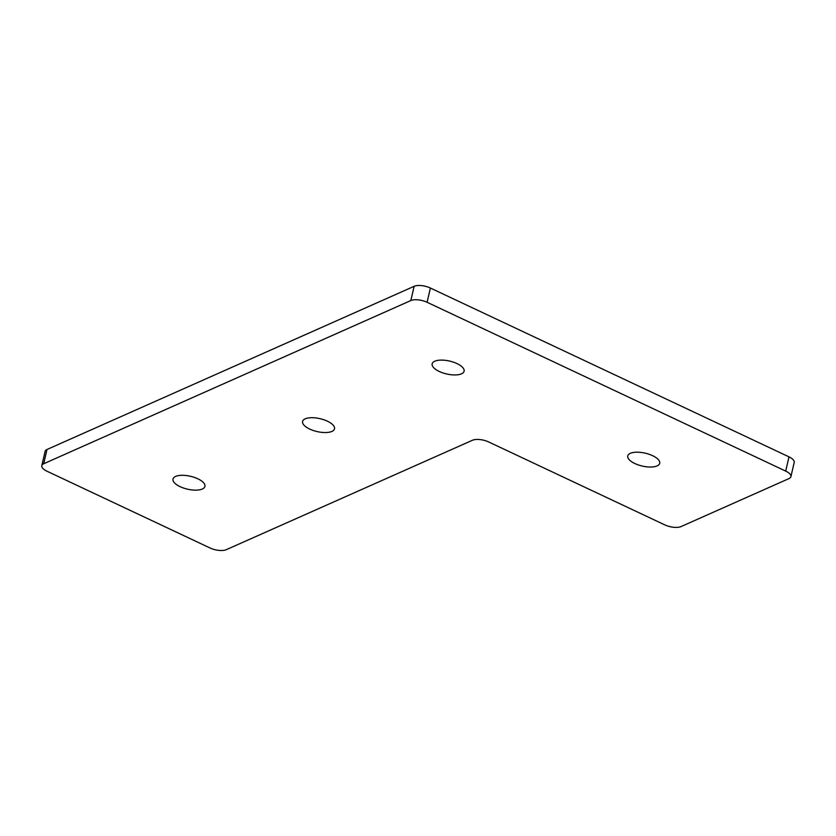 <?xml version="1.0" encoding="UTF-8"?>
<svg xmlns="http://www.w3.org/2000/svg" width="836" height="836" viewBox="0 0 836 836"><rect width="100%" height="100%" fill="white"/><g stroke="black" fill="none" stroke-linecap="round" stroke-linejoin="round"><path stroke-width="1.25" d="M175.612 476.436A16.386 6.615 -167 0 0 173.01 479.038A16.386 6.615 -167 0 0 183.638 488.078A16.386 6.615 -167 0 0 202.343 489.018A16.386 6.615 -167 0 0 204.935 486.406A16.386 6.615 -167 0 0 194.307 477.377A16.386 6.615 -167 0 0 175.612 476.436M305.182 418.836A16.386 6.615 -167 0 0 302.59 421.438A16.386 6.615 -167 0 0 313.218 430.477A16.386 6.615 -167 0 0 331.923 431.418A16.386 6.615 -167 0 0 334.515 428.816A16.386 6.615 -167 0 0 323.887 419.776A16.386 6.615 -167 0 0 305.182 418.836M630.365 453.321A16.386 6.615 -167 0 0 627.773 455.923A16.386 6.615 -167 0 0 638.401 464.962A16.386 6.615 -167 0 0 657.106 465.903A16.386 6.615 -167 0 0 659.698 463.301A16.386 6.615 -167 0 0 649.07 454.261A16.386 6.615 -167 0 0 630.365 453.321M434.762 361.236A16.386 6.615 -167 0 0 432.17 363.838A16.386 6.615 -167 0 0 442.798 372.877A16.386 6.615 -167 0 0 461.493 373.817A16.386 6.615 -167 0 0 464.095 371.215A16.386 6.615 -167 0 0 453.467 362.176A16.386 6.615 -167 0 0 434.762 361.236M785.704 471.096L427.102 302.277A11.986 4.838 -167 0 0 410.842 300.552L43.702 463.75A11.986 4.838 -167 0 0 41.8 465.662A11.986 4.838 -167 0 0 47.004 471.232L210.003 547.967A11.986 4.838 -167 0 0 226.263 549.691L472.465 440.258A11.986 4.838 13 0 1 488.726 441.983L664.766 524.862A11.986 4.838 -167 0 0 681.027 526.586L789.006 478.579A11.986 4.838 -167 0 0 790.908 476.677A11.986 4.838 -167 0 0 785.704 471.096L788.996 456.853L430.394 288.033L427.102 302.277M410.842 300.552L414.133 286.309L46.994 449.496L43.702 463.75M414.133 286.309A11.986 4.838 13 0 1 430.394 288.033M788.996 456.853A11.986 4.838 13 0 1 794.2 462.423L790.908 476.677M41.8 465.662L45.092 451.409A11.986 4.838 13 0 1 46.994 449.496"/></g></svg>
